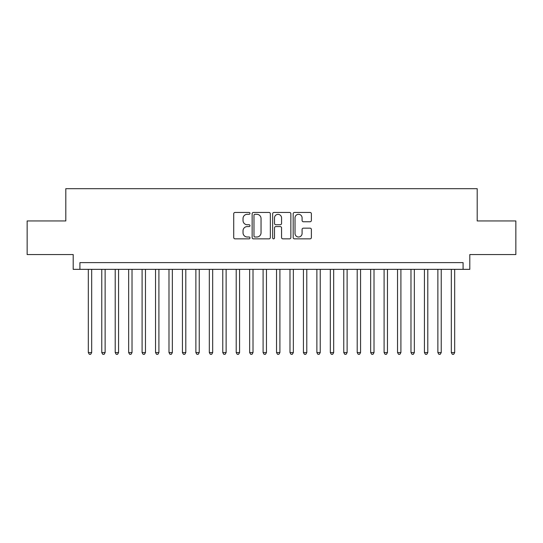 <?xml version="1.0" encoding="UTF-8"?>
<svg xmlns="http://www.w3.org/2000/svg" width="543" height="543" viewBox="0 0 543 543"><rect width="100%" height="100%" fill="white"/><g stroke="black" fill="none" stroke-linecap="round" stroke-linejoin="round"><path stroke-width="0.81" d="M249.99 213.385A0.923 0.923 0 0 0 249.067 212.456L235.044 212.456A1.317 1.317 0 0 0 233.728 213.779L233.728 237.529A1.317 1.317 0 0 0 235.044 238.852L249.067 238.852A0.923 0.923 0 0 0 249.99 237.929A0.923 0.923 0 0 0 249.067 237.006L247.248 237.006A4.222 4.222 0 0 1 243.026 232.784L243.026 230.802A4.222 4.222 0 0 1 247.248 226.58L249.067 226.58A0.923 0.923 0 0 0 249.99 225.657A0.923 0.923 0 0 0 249.067 224.734L247.248 224.734A4.222 4.222 0 0 1 243.026 220.506L243.026 218.53A4.222 4.222 0 0 1 247.248 214.309L249.067 214.309A0.923 0.923 0 0 0 249.99 213.385M310.067 221.761A1.317 1.317 0 0 0 311.383 220.444L311.383 213.779A1.317 1.317 0 0 0 310.067 212.456L294.496 212.456A1.317 1.317 0 0 0 293.172 213.779L293.172 237.529A1.317 1.317 0 0 0 294.496 238.852L310.067 238.852A1.317 1.317 0 0 0 311.383 237.529L311.383 229.479A1.317 1.317 0 0 0 310.067 228.162L303.401 228.162A1.317 1.317 0 0 0 302.084 229.479L302.084 233.476A3.53 3.53 0 0 1 298.555 237.006A3.53 3.53 0 0 1 295.025 233.476L295.025 217.838A3.53 3.53 0 0 1 298.555 214.309A3.53 3.53 0 0 1 302.084 217.838L302.084 220.444A1.317 1.317 0 0 0 303.401 221.761L310.067 221.761M463.084 269.348L469.804 269.348L469.804 254.558L515.85 254.558L515.85 220.947L477.195 220.947L477.195 188.686L65.805 188.686L65.805 220.947L27.15 220.947L27.15 254.558L73.196 254.558L73.196 269.348L463.084 269.348L463.084 262.629L79.916 262.629L79.916 269.348M270.346 213.779A1.317 1.317 0 0 0 269.023 212.456L253.452 212.456A1.317 1.317 0 0 0 252.135 213.779L252.135 237.529A1.317 1.317 0 0 0 253.452 238.852L269.023 238.852A1.317 1.317 0 0 0 270.346 237.529L270.346 213.779M273.977 212.456L289.548 212.456A1.317 1.317 0 0 1 290.865 213.779L290.865 237.529A1.317 1.317 0 0 1 289.548 238.852L282.883 238.852A1.317 1.317 0 0 1 281.559 237.529L281.559 227.897A1.317 1.317 0 0 0 280.242 226.58L275.824 226.58A1.317 1.317 0 0 0 274.5 227.897L274.5 237.929A0.923 0.923 0 0 1 273.577 238.852A0.923 0.923 0 0 1 272.654 237.929L272.654 213.779A1.317 1.317 0 0 1 273.977 212.456M254.905 214.309A0.923 0.923 0 0 0 253.981 215.232L253.981 236.083A0.923 0.923 0 0 0 254.905 237.006L256.819 237.006A4.222 4.222 0 0 0 261.04 232.784L261.04 218.53A4.222 4.222 0 0 0 256.819 214.309L254.905 214.309M281.559 217.899A3.53 3.53 0 0 0 278.03 214.37A3.53 3.53 0 0 0 274.5 217.899L274.5 223.411A1.317 1.317 0 0 0 275.824 224.734L280.242 224.734A1.317 1.317 0 0 0 281.559 223.411L281.559 217.899M88.319 269.348L88.319 352.57L91.686 352.57L91.686 269.348M91.686 352.57L90.674 354.314L89.33 354.314L88.319 352.57M101.765 269.348L101.765 352.57L105.125 352.57L105.125 269.348M105.125 352.57L104.12 354.314L102.776 354.314L101.765 352.57M115.211 269.348L115.211 352.57L118.571 352.57L118.571 269.348M118.571 352.57L117.559 354.314L116.216 354.314L115.211 352.57M128.657 269.348L128.657 352.57L132.017 352.57L132.017 269.348M132.017 352.57L131.006 354.314L129.662 354.314L128.657 352.57M142.096 269.348L142.096 352.57L145.463 352.57L145.463 269.348M145.463 352.57L144.452 354.314L143.108 354.314L142.096 352.57M155.542 269.348L155.542 352.57L158.902 352.57L158.902 269.348M158.902 352.57L157.898 354.314L156.554 354.314L155.542 352.57M168.988 269.348L168.988 352.57L172.348 352.57L172.348 269.348M172.348 352.57L171.337 354.314L169.993 354.314L168.988 352.57M182.434 269.348L182.434 352.57L185.794 352.57L185.794 269.348M185.794 352.57L184.783 354.314L183.439 354.314L182.434 352.57M195.874 269.348L195.874 352.57L199.24 352.57L199.24 269.348M199.24 352.57L198.229 354.314L196.885 354.314L195.874 352.57M209.32 269.348L209.32 352.57L212.68 352.57L212.68 269.348M212.68 352.57L211.675 354.314L210.331 354.314L209.32 352.57M222.766 269.348L222.766 352.57L226.126 352.57L226.126 269.348M226.126 352.57L225.114 354.314L223.77 354.314L222.766 352.57M236.212 269.348L236.212 352.57L239.572 352.57L239.572 269.348M239.572 352.57L238.56 354.314L237.216 354.314L236.212 352.57M249.651 269.348L249.651 352.57L253.011 352.57L253.011 269.348M253.011 352.57L252.006 354.314L250.662 354.314L249.651 352.57M263.097 269.348L263.097 352.57L266.457 352.57L266.457 269.348M266.457 352.57L265.452 354.314L264.108 354.314L263.097 352.57M276.543 269.348L276.543 352.57L279.903 352.57L279.903 269.348M279.903 352.57L278.892 354.314L277.548 354.314L276.543 352.57M289.989 269.348L289.989 352.57L293.349 352.57L293.349 269.348M293.349 352.57L292.338 354.314L290.994 354.314L289.989 352.57M303.428 269.348L303.428 352.57L306.788 352.57L306.788 269.348M306.788 352.57L305.784 354.314L304.44 354.314L303.428 352.57M316.874 269.348L316.874 352.57L320.234 352.57L320.234 269.348M320.234 352.57L319.23 354.314L317.886 354.314L316.874 352.57M330.32 269.348L330.32 352.57L333.68 352.57L333.68 269.348M333.68 352.57L332.669 354.314L331.325 354.314L330.32 352.57M343.76 269.348L343.76 352.57L347.126 352.57L347.126 269.348M347.126 352.57L346.115 354.314L344.771 354.314L343.76 352.57M357.206 269.348L357.206 352.57L360.566 352.57L360.566 269.348M360.566 352.57L359.561 354.314L358.217 354.314L357.206 352.57M370.652 269.348L370.652 352.57L374.012 352.57L374.012 269.348M374.012 352.57L373.007 354.314L371.663 354.314L370.652 352.57M384.098 269.348L384.098 352.57L387.458 352.57L387.458 269.348M387.458 352.57L386.446 354.314L385.102 354.314L384.098 352.57M397.537 269.348L397.537 352.57L400.904 352.57L400.904 269.348M400.904 352.57L399.892 354.314L398.548 354.314L397.537 352.57M410.983 269.348L410.983 352.57L414.343 352.57L414.343 269.348M414.343 352.57L413.338 354.314L411.994 354.314L410.983 352.57M424.429 269.348L424.429 352.57L427.789 352.57L427.789 269.348M427.789 352.57L426.784 354.314L425.44 354.314L424.429 352.57M437.875 269.348L437.875 352.57L441.235 352.57L441.235 269.348M441.235 352.57L440.224 354.314L438.88 354.314L437.875 352.57M451.314 269.348L451.314 352.57L454.681 352.57L454.681 269.348M454.681 352.57L453.67 354.314L452.326 354.314L451.314 352.57"/></g></svg>
